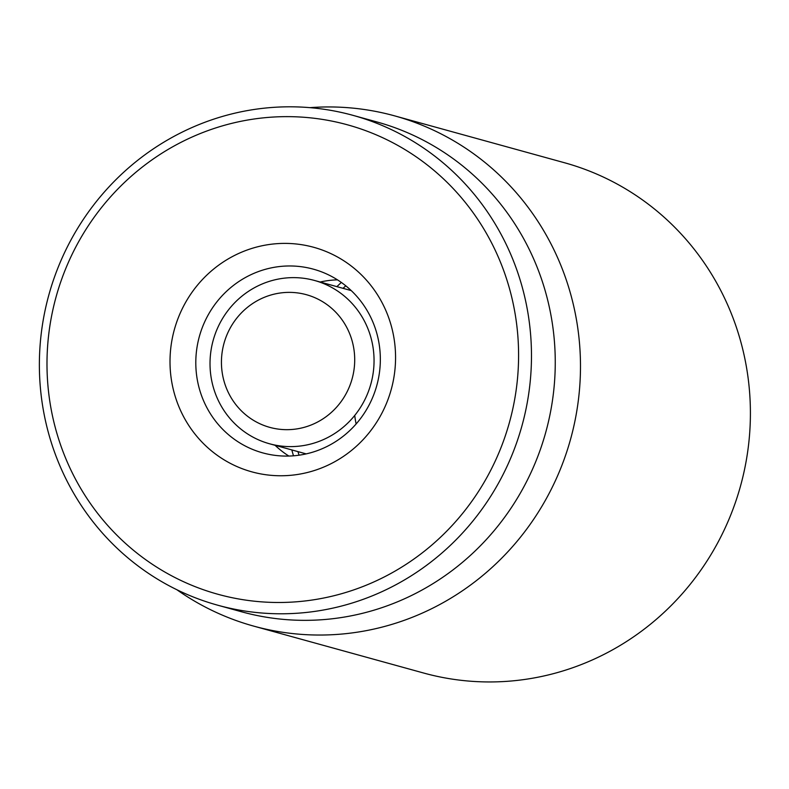 <?xml version="1.0" encoding="UTF-8"?>
<svg xmlns="http://www.w3.org/2000/svg" width="789" height="789" viewBox="0 0 789 789"><rect width="100%" height="100%" fill="white"/><g stroke="black" fill="none" stroke-linecap="round" stroke-linejoin="round"><path stroke-width="1.18" d="M373.167 396.216A95.282 92.037 105.4 0 1 262.717 452.876A95.282 92.037 105.4 0 1 199.351 336.538A95.282 92.037 105.4 0 1 313.42 269.177A95.282 92.037 105.4 0 1 373.167 396.216M386.797 402.577A116.456 112.492 -74.6 0 0 268.546 244.6A116.456 112.492 -74.6 0 0 193.019 431.534A116.456 112.492 -74.6 0 0 386.797 402.577M337.475 279.848A95.282 92.037 -74.6 0 0 320.147 282.018M275.075 445.302A95.282 92.037 -74.6 0 0 288.843 456.052M65.319 269.641A243.505 235.211 105.4 0 1 470.481 209.105A243.505 235.211 105.4 0 1 312.562 599.965A243.505 235.211 105.4 0 1 65.319 269.641M253.762 626.131L423.683 673.037A264.68 255.666 -74.6 0 0 740.546 485.916A264.68 255.666 -74.6 0 0 564.52 162.751L394.599 115.855A264.68 255.666 105.4 0 1 560.555 468.745A264.68 255.666 105.4 0 1 253.762 626.131A264.68 255.666 105.4 0 1 176.844 589.718M58.504 266.455A254.097 245.438 -74.6 0 0 217.823 605.232A254.097 245.438 -74.6 0 0 512.347 454.139A254.097 245.438 -74.6 0 0 353.028 115.362A254.097 245.438 -74.6 0 0 58.504 266.455M217.823 605.232L241.602 611.791A254.097 245.438 -74.6 0 0 536.125 460.697A254.097 245.438 -74.6 0 0 376.807 121.92L353.028 115.362M309.89 107.659A264.68 255.666 105.4 0 1 394.599 115.855M260.271 423.92A68.821 66.473 105.4 0 1 249.511 305.747A68.821 66.473 105.4 0 1 354.419 353.413A68.821 66.473 105.4 0 1 260.271 423.92M257.825 439.532A84.699 81.809 105.4 0 1 215.111 334.22A84.699 81.809 105.4 0 1 314.564 280.48A84.699 81.809 105.4 0 1 370.899 383.888A84.699 81.809 105.4 0 1 269.503 443.763A84.699 81.809 105.4 0 1 257.825 439.532M299.07 455.194A154.93 149.654 105.4 0 1 297.946 451.614M343.008 288.33A154.93 149.654 105.4 0 1 345.809 285.835M341.341 282.452A164.102 158.51 -74.6 0 0 336.893 286.644M291.831 449.927A164.102 158.51 -74.6 0 0 293.498 455.805M354.734 415.438A89.995 86.928 -74.6 0 0 356.125 423.969M269.503 443.763L306.181 453.892M314.564 280.48L351.253 290.599"/></g></svg>
